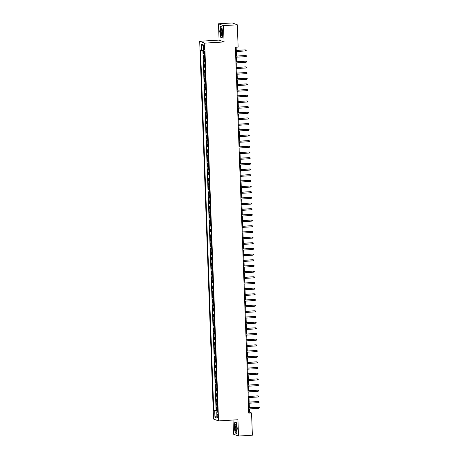 <?xml version="1.0" encoding="UTF-8"?>
<svg xmlns="http://www.w3.org/2000/svg" width="459" height="459" viewBox="0 0 459 459"><rect width="100%" height="100%" fill="white"/><g stroke="black" fill="none" stroke-linecap="round" stroke-linejoin="round"><path stroke-width="0.69" d="M218.031 416.25A1.825 0.425 -93.5 0 0 217.491 414.27A1.825 0.425 -93.5 0 0 217.17 415.929A1.825 0.425 -93.5 0 0 217.709 417.914A1.825 0.425 -93.5 0 0 218.031 416.25M233.017 420.037L233.533 434.191L238.519 436.05L252.37 435.212L251.555 412.945L249.53 412.193L249.409 408.883M199.699 41.27L213.55 419.056L218.536 420.914L204.685 43.123L199.699 41.27L219.086 40.094L224.072 41.953L223.47 25.647L218.484 23.788L219.086 40.094M218.484 23.788L232.334 22.95L237.32 24.809L223.47 25.647M203.326 50.37L203.44 53.405L204.542 53.336M204.634 55.941L203.521 55.671L203.647 59.079L204.748 59.01M204.84 61.615L203.727 61.345L203.853 64.748L204.955 64.685M205.053 67.289L203.939 67.02L204.06 70.422L205.162 70.353M205.259 72.958L204.146 72.688L204.272 76.096L205.374 76.028M205.466 78.632L204.353 78.363L204.479 81.765L205.58 81.702M205.672 84.307L204.559 84.037L204.685 87.439L205.787 87.371M205.884 89.975L204.771 89.706L204.892 93.114L205.993 93.045M206.091 95.65L204.978 95.38L205.104 98.783L206.206 98.719M206.298 101.324L205.184 101.055L205.311 104.457L206.412 104.388M206.504 106.993L205.391 106.723L205.517 110.131L206.619 110.062M206.716 112.667L205.603 112.398L205.724 115.8L206.825 115.737M206.923 118.342L205.81 118.072L205.936 121.474L207.038 121.405M207.129 124.01L206.016 123.741L206.143 127.149L207.244 127.08M207.336 129.685L206.223 129.415L206.349 132.817L207.451 132.754M207.548 135.359L206.435 135.089L206.556 138.492L207.657 138.423M207.755 141.028L206.642 140.758L206.768 144.166L207.87 144.097M207.961 146.702L206.848 146.432L206.975 149.835L208.076 149.772M208.174 152.377L207.055 152.107L207.181 155.509L208.283 155.44M208.38 158.045L207.267 157.776L207.388 161.184L208.489 161.115M208.587 163.72L207.474 163.45L207.6 166.852L208.702 166.789M208.793 169.394L207.68 169.124L207.807 172.527L208.908 172.458M209.006 175.063L207.887 174.799L208.013 178.201L209.115 178.132M209.212 180.737L208.099 180.467L208.22 183.87L209.321 183.807M209.419 186.411L208.306 186.142L208.432 189.544L209.533 189.475M209.625 192.08L208.512 191.816L208.638 195.218L209.74 195.15M209.838 197.754L208.719 197.485L208.845 200.887L209.947 200.824M210.044 203.429L208.931 203.159L209.052 206.561L210.153 206.493M210.251 209.097L209.138 208.834L209.264 212.236L210.365 212.167M210.457 214.772L209.344 214.502L209.47 217.905L210.572 217.841M210.67 220.446L209.551 220.177L209.677 223.579L210.779 223.51M210.876 226.115L209.763 225.851L209.883 229.253L210.985 229.184M211.083 231.789L209.97 231.52L210.096 234.922L211.197 234.859M211.289 237.464L210.176 237.194L210.302 240.596L211.404 240.527M211.501 243.132L210.383 242.868L210.509 246.271L211.61 246.202M211.708 248.807L210.595 248.537L210.715 251.939L211.817 251.876M211.915 254.481L210.801 254.211L210.928 257.614L212.029 257.545M212.121 260.15L211.008 259.886L211.134 263.288L212.236 263.219M212.333 265.824L211.215 265.554L211.341 268.957L212.442 268.894M212.54 271.498L211.427 271.229L211.547 274.631L212.649 274.568M212.746 277.173L211.633 276.903L211.76 280.306L212.861 280.237M212.953 282.842L211.84 282.572L211.966 285.974L213.068 285.911M213.165 288.516L212.047 288.246L212.173 291.649L213.274 291.585M213.372 294.19L212.259 293.921L212.379 297.323L213.481 297.254M213.578 299.859L212.465 299.589L212.592 302.992L213.693 302.929M213.785 305.533L212.672 305.264L212.798 308.666L213.9 308.603M213.997 311.208L212.878 310.938L213.005 314.34L214.106 314.272M214.204 316.876L213.091 316.607L213.211 320.009L214.313 319.946M214.41 322.551L213.297 322.281L213.424 325.683L214.525 325.62M214.617 328.225L213.504 327.956L213.63 331.358L214.732 331.289M214.829 333.894L213.71 333.624L213.837 337.032L214.938 336.963M215.036 339.568L213.923 339.299L214.043 342.701L215.145 342.638M215.242 345.243L214.129 344.973L214.255 348.375L215.357 348.306M215.449 350.911L214.336 350.642L214.462 354.05L215.564 353.981M215.661 356.586L214.542 356.316L214.669 359.718L215.77 359.655M215.868 362.26L214.755 361.99L214.875 365.393L215.977 365.324M216.074 367.929L214.961 367.659L215.087 371.067L216.189 370.998M216.281 373.603L215.168 373.333L215.294 376.736L216.396 376.673M216.493 379.277L215.374 379.008L215.501 382.41L216.602 382.341M216.7 384.946L215.587 384.676L215.707 388.084L216.809 388.016M216.906 390.62L215.793 390.351L215.919 393.753L217.021 393.69M217.113 396.295L216 396.025L216.126 399.428L217.227 399.359M217.325 401.964L216.206 401.694L216.332 405.102L217.434 405.033M237.32 24.809L238.135 47.07L235.369 47.237L248.784 413.117L251.555 412.945M203.641 46.6L203.687 47.845A1.767 0.407 -93.5 0 0 204.209 49.767A1.767 0.407 -93.5 0 0 204.525 48.155L204.479 46.91A1.767 0.407 -93.5 0 0 203.951 44.988A1.767 0.407 -93.5 0 0 203.641 46.6L204.456 46.548M217.681 411.671L216.757 411.861L217.698 412.211L204.467 51.437L203.526 51.087L203.297 44.85L201.249 44.087L201.478 50.324L200.537 49.974L213.762 410.742L217.463 411.161L217.48 411.712M216.757 411.861L216.987 418.097L214.938 417.334L214.709 411.098M204.553 53.674L203.44 53.405M202.878 50.358L216.091 410.604L217.641 410.707M217.532 407.638L216.418 407.368L216.539 410.771M217.446 405.366L216.332 405.102M217.239 399.697L216.126 399.428M217.032 394.023L215.919 393.753M216.826 388.348L215.707 388.084M216.614 382.68L215.501 382.41M216.407 377.005L215.294 376.736M216.2 371.331L215.087 371.067M215.994 365.662L214.875 365.393M215.782 359.988L214.669 359.718M215.575 354.314L214.462 354.05M215.369 348.645L214.255 348.375M215.162 342.971L214.043 342.701M214.95 337.296L213.837 337.032M214.743 331.627L213.63 331.358M214.537 325.953L213.424 325.683M214.33 320.279L213.211 320.009M214.118 314.61L213.005 314.34M213.911 308.936L212.798 308.666M213.705 303.261L212.592 302.992M213.498 297.593L212.379 297.323M213.286 291.918L212.173 291.649M213.079 286.244L211.966 285.974M212.873 280.575L211.76 280.306M212.666 274.901L211.547 274.631M212.454 269.226L211.341 268.957M212.247 263.558L211.134 263.288M212.041 257.883L210.928 257.614M211.834 252.209L210.715 251.939M211.622 246.54L210.509 246.271M211.415 240.866L210.302 240.596M211.209 235.192L210.096 234.922M211.002 229.523L209.883 229.253M210.79 223.849L209.677 223.579M210.583 218.174L209.47 217.905M210.377 212.506L209.264 212.236M210.17 206.831L209.052 206.561M209.958 201.157L208.845 200.887M209.752 195.488L208.638 195.218M209.545 189.814L208.432 189.544M209.338 184.139L208.22 183.87M209.126 178.471L208.013 178.201M208.92 172.796L207.807 172.527M208.713 167.122L207.6 166.852M208.506 161.453L207.388 161.184M208.294 155.779L207.181 155.509M208.088 150.104L206.975 149.835M207.881 144.436L206.768 144.166M207.669 138.761L206.556 138.492M207.462 133.087L206.349 132.817M207.256 127.418L206.143 127.149M207.049 121.744L205.936 121.474M206.837 116.07L205.724 115.8M206.63 110.401L205.517 110.131M206.424 104.727L205.311 104.457M206.217 99.052L205.104 98.783M206.005 93.384L204.892 93.114M205.798 87.709L204.685 87.439M205.592 82.035L204.479 81.765M205.385 76.366L204.272 76.096M205.173 70.692L204.06 70.422M204.966 65.017L203.853 64.748M204.76 59.349L203.647 59.079M238.519 436.05L237.923 419.744L218.536 420.914M224.072 41.953L204.685 43.123M249.369 407.758L249.203 403.209M249.162 402.084L248.996 397.534M248.95 396.41L248.784 391.866M248.744 390.741L248.577 386.191M248.537 385.067L248.371 380.517M248.33 379.392L248.164 374.848M248.118 373.724L247.952 369.174M247.912 368.049L247.745 363.499M247.705 362.375L247.539 357.831M247.499 356.706L247.332 352.156M247.286 351.032L247.12 346.482M247.08 345.357L246.913 340.813M246.873 339.689L246.707 335.139M246.667 334.014L246.5 329.464M246.454 328.34L246.288 323.796M246.248 322.671L246.081 318.121M246.041 316.997L245.875 312.447M245.835 311.322L245.668 306.778M245.622 305.654L245.456 301.104M245.416 299.979L245.249 295.43M245.209 294.305L245.043 289.761M245.003 288.631L244.836 284.087M244.79 282.962L244.624 278.412M244.584 277.288L244.417 272.744M244.377 271.613L244.211 267.069M244.171 265.945L244.004 261.395M243.958 260.27L243.792 255.726M243.752 254.596L243.586 250.052M243.545 248.927L243.379 244.377M243.339 243.253L243.172 238.709M243.127 237.578L242.96 233.034M242.92 231.91L242.754 227.36M242.713 226.235L242.547 221.691M242.507 220.561L242.341 216.017M242.295 214.892L242.128 210.342M242.088 209.218L241.922 204.674M241.882 203.544L241.715 198.999M241.675 197.875L241.509 193.325M241.463 192.201L241.296 187.656M241.256 186.526L241.09 181.982M241.05 180.857L240.883 176.308M240.843 175.183L240.677 170.639M240.631 169.509L240.464 164.965M240.424 163.84L240.258 159.29M240.218 158.166L240.051 153.622M240.011 152.491L239.845 147.947M239.799 146.823L239.632 142.273M239.592 141.148L239.426 136.604M239.386 135.474L239.219 130.93M239.179 129.805L239.007 125.255M238.967 124.131L238.8 119.587M238.76 118.456L238.594 113.912M238.554 112.788L238.387 108.238M238.347 107.113L238.175 102.569M238.135 101.439L237.969 96.895M237.928 95.77L237.762 91.221M237.722 90.096L237.555 85.552M237.515 84.422L237.343 79.877M237.303 78.753L237.137 74.203M237.096 73.079L236.93 68.534M236.89 67.404L236.724 62.86M236.683 61.735L236.511 57.186M236.471 56.061L236.305 51.517M236.265 50.387L236.15 47.191M248.749 412.239L249.53 412.193M203.498 50.375L201.478 50.324M216.091 410.604L213.762 410.742M203.331 45.797L201.249 44.087M214.938 417.334L216.895 415.716M219.746 31.533L220.699 37.282L222.202 37.845L222.753 32.652L221.8 26.897L220.297 26.335L219.746 31.533L220.44 26.507L221.823 27.024M236.712 433.503L237.257 428.304L236.31 422.555L234.807 421.993L234.256 427.186L235.209 432.94L236.712 433.503M221.198 37.254L220.699 37.282M235.708 432.912L235.209 432.94M236.729 433.296L235.335 432.774L234.256 427.186M235.49 50.542L245.261 49.842L246.179 50.1L245.502 49.933L245.542 50.955L235.524 51.563M245.261 49.842L235.484 50.438M246.179 50.1L246.196 50.668L245.542 50.955M222.236 32.411A3.706 0.861 -93.5 0 0 221.508 28.693A3.706 0.861 -93.5 0 0 220.486 31.757A3.706 0.861 -93.5 0 0 221.043 35.119A3.706 0.861 -93.5 0 0 221.921 35.435A3.706 0.861 -93.5 0 0 222.236 32.411M221.754 29.261A2.806 0.648 -93.5 0 0 221.697 29.25A2.806 0.648 -93.5 0 0 221.204 31.809A2.806 0.648 -93.5 0 0 222.036 34.855A2.806 0.648 -93.5 0 0 222.093 34.838M222.225 37.638L220.825 37.116L219.907 31.539M236.19 424.713A3.706 0.861 -93.5 0 0 236.018 424.346A3.706 0.861 -93.5 0 0 235.014 425.929A3.706 0.861 -93.5 0 0 235.547 430.771A3.706 0.861 -93.5 0 0 236.425 431.093A3.706 0.861 -93.5 0 0 236.19 424.713M236.265 424.914A2.806 0.648 -93.5 0 0 236.201 424.908A2.806 0.648 -93.5 0 0 235.702 426.887A2.806 0.648 -93.5 0 0 236.133 430.003A2.806 0.648 -93.5 0 0 236.546 430.513A2.806 0.648 -93.5 0 0 236.603 430.496M234.411 427.197L234.945 422.165L236.328 422.682M235.696 56.21L245.467 55.516L246.385 55.769L245.708 55.608L245.749 56.629L235.731 57.232M245.467 55.516L235.691 56.107M246.385 55.769L246.408 56.337L245.749 56.629M235.903 61.885L245.674 61.19L246.592 61.443L245.921 61.282L245.955 62.298L235.943 62.906M245.674 61.19L235.903 61.781M246.592 61.443L246.615 62.011L245.955 62.298M236.11 67.559L245.886 66.859L246.804 67.117L246.127 66.951L246.167 67.972L236.15 68.58M245.886 66.859L236.11 67.456M246.804 67.117L246.822 67.685L246.167 67.972M236.322 73.228L246.093 72.533L247.011 72.786L246.334 72.625L246.374 73.647L236.356 74.249M246.093 72.533L236.316 73.124M247.011 72.786L247.028 73.354L246.374 73.647M236.528 78.902L246.299 78.208L247.217 78.46L246.54 78.3L246.581 79.321L236.563 79.923M246.299 78.208L236.523 78.799M247.217 78.46L247.24 79.028L246.581 79.321M236.735 84.576L246.506 83.877L247.424 84.135L246.753 83.968L246.787 84.99L236.775 85.598M246.506 83.877L236.735 84.473M247.424 84.135L247.447 84.703L246.787 84.99M236.942 90.245L246.718 89.551L247.636 89.803L246.959 89.643L246.999 90.664L236.982 91.266M246.718 89.551L236.942 90.142M247.636 89.803L247.653 90.371L246.999 90.664M237.154 95.92L246.925 95.225L247.843 95.478L247.166 95.317L247.206 96.338L237.188 96.941M246.925 95.225L237.148 95.816M247.843 95.478L247.86 96.046L247.206 96.338M237.36 101.594L247.131 100.894L248.049 101.152L247.372 100.986L247.412 102.007L237.395 102.615M247.131 100.894L237.355 101.491M248.049 101.152L248.072 101.72L247.412 102.007M237.567 107.268L247.338 106.568L248.256 106.821L247.585 106.66L247.619 107.681L237.607 108.284M247.338 106.568L237.567 107.159M248.256 106.821L248.279 107.389L247.619 107.681M237.773 112.937L247.55 112.243L248.468 112.495L247.791 112.335L247.831 113.356L237.814 113.958M247.55 112.243L237.773 112.834M248.468 112.495L248.485 113.063L247.831 113.356M237.986 118.611L247.757 117.917L248.675 118.17L247.998 118.003L248.038 119.024L238.02 119.633M247.757 117.917L237.98 118.508M248.675 118.17L248.692 118.738L248.038 119.024M238.192 124.286L247.963 123.586L248.881 123.838L248.21 123.678L248.244 124.699L238.227 125.301M247.963 123.586L238.187 124.177M248.881 123.838L248.904 124.406L248.244 124.699M238.399 129.954L248.17 129.26L249.088 129.513L248.417 129.352L248.451 130.373L238.439 130.976M248.17 129.26L238.399 129.851M249.088 129.513L249.111 130.081L248.451 130.373M238.605 135.629L248.382 134.935L249.3 135.187L248.623 135.021L248.663 136.042L238.646 136.65M248.382 134.935L238.605 135.525M249.3 135.187L249.317 135.755L248.663 136.042M238.818 141.303L248.589 140.603L249.507 140.856L248.83 140.695L248.87 141.716L238.852 142.319M248.589 140.603L238.812 141.194M249.507 140.856L249.524 141.424L248.87 141.716M239.024 146.972L248.795 146.278L249.713 146.53L249.042 146.369L249.076 147.391L239.064 147.993M248.795 146.278L239.019 146.869M249.713 146.53L249.736 147.098L249.076 147.391M239.231 152.646L249.007 151.952L249.92 152.204L249.248 152.038L249.283 153.059L239.271 153.667M249.007 151.952L239.231 152.543M249.92 152.204L249.943 152.772L249.283 153.059M239.437 158.321L249.214 157.621L250.132 157.873L249.455 157.712L249.495 158.734L239.478 159.342M249.214 157.621L239.437 158.212M250.132 157.873L250.149 158.441L249.495 158.734M239.65 163.989L249.421 163.295L250.339 163.547L249.662 163.387L249.702 164.408L239.684 165.011M249.421 163.295L239.644 163.886M250.339 163.547L250.356 164.115L249.702 164.408M239.856 169.664L249.627 168.969L250.545 169.222L249.874 169.055L249.908 170.077L239.896 170.685M249.627 168.969L239.85 169.56M250.545 169.222L250.568 169.79L249.908 170.077M240.063 175.338L249.839 174.638L250.752 174.89L250.08 174.73L250.115 175.751L240.103 176.359M249.839 174.638L240.063 175.229M250.752 174.89L250.775 175.458L250.115 175.751M240.269 181.007L250.046 180.312L250.964 180.565L250.287 180.404L250.327 181.425L240.309 182.028M250.046 180.312L240.269 180.903M250.964 180.565L250.981 181.133L250.327 181.425M240.482 186.681L250.253 185.987L251.171 186.239L250.494 186.073L250.534 187.094L240.516 187.702M250.253 185.987L240.476 186.578M251.171 186.239L251.188 186.807L250.534 187.094M240.688 192.355L250.459 191.655L251.377 191.908L250.706 191.747L250.74 192.769L240.728 193.377M250.459 191.655L240.682 192.246M251.377 191.908L251.4 192.476L250.74 192.769M240.895 198.024L250.671 197.33L251.584 197.582L250.912 197.422L250.947 198.443L240.935 199.045M250.671 197.33L240.895 197.921M251.584 197.582L251.607 198.15L250.947 198.443M241.107 203.698L250.878 203.004L251.796 203.257L251.119 203.09L251.159 204.112L241.141 204.72M250.878 203.004L241.101 203.595M251.796 203.257L251.813 203.825L251.159 204.112M241.314 209.373L251.084 208.673L252.002 208.925L251.325 208.765L251.366 209.786L241.348 210.394M251.084 208.673L241.308 209.264M252.002 208.925L252.02 209.493L251.366 209.786M241.52 215.042L251.291 214.347L252.209 214.6L251.538 214.439L251.572 215.46L241.56 216.063M251.291 214.347L241.514 214.938M252.209 214.6L252.232 215.168L251.572 215.46M241.727 220.716L251.503 220.022L252.416 220.274L251.744 220.108L251.779 221.129L241.767 221.737M251.503 220.022L241.727 220.613M252.416 220.274L252.439 220.842L251.779 221.129M241.939 226.39L251.71 225.69L252.628 225.943L251.951 225.782L251.991 226.803L241.973 227.412M251.71 225.69L241.933 226.281M252.628 225.943L252.645 226.511L251.991 226.803M242.145 232.059L251.916 231.365L252.834 231.617L252.157 231.456L252.198 232.478L242.18 233.08M251.916 231.365L242.14 231.956M252.834 231.617L252.857 232.185L252.198 232.478M242.352 237.733L252.123 237.039L253.041 237.292L252.37 237.125L252.404 238.146L242.392 238.755M252.123 237.039L242.346 237.63M253.041 237.292L253.064 237.86L252.404 238.146M242.559 243.408L252.335 242.708L253.248 242.96L252.576 242.8L252.611 243.821L242.599 244.429M252.335 242.708L242.559 243.299M253.248 242.96L253.27 243.528L252.611 243.821M242.771 249.076L252.542 248.382L253.46 248.635L252.783 248.474L252.823 249.495L242.805 250.098M252.542 248.382L242.765 248.973M253.46 248.635L253.477 249.203L252.823 249.495M242.977 254.751L252.748 254.056L253.666 254.309L252.989 254.143L253.029 255.164L243.012 255.772M252.748 254.056L242.972 254.647M253.666 254.309L253.689 254.877L253.029 255.164M243.184 260.425L252.955 259.725L253.873 259.978L253.202 259.817L253.236 260.838L243.224 261.446M252.955 259.725L243.178 260.316M253.873 259.978L253.896 260.546L253.236 260.838M243.39 266.094L253.167 265.4L254.079 265.652L253.408 265.491L253.443 266.513L243.431 267.115M253.167 265.4L243.39 265.99M254.079 265.652L254.102 266.22L253.443 266.513M243.603 271.768L253.374 271.074L254.292 271.326L253.615 271.16L253.655 272.181L243.637 272.789M253.374 271.074L243.597 271.665M254.292 271.326L254.309 271.894L253.655 272.181M243.809 277.443L253.58 276.743L254.498 276.995L253.821 276.834L253.861 277.856L243.844 278.464M253.58 276.743L243.804 277.334M254.498 276.995L254.521 277.563L253.861 277.856M244.016 283.111L253.787 282.417L254.705 282.669L254.034 282.509L254.068 283.53L244.056 284.132M253.787 282.417L244.01 283.008M254.705 282.669L254.728 283.237L254.068 283.53M244.222 288.786L253.999 288.091L254.911 288.344L254.24 288.177L254.275 289.199L244.263 289.807M253.999 288.091L244.222 288.682M254.911 288.344L254.934 288.912L254.275 289.199M244.435 294.46L254.206 293.76L255.124 294.018L254.447 293.852L254.487 294.873L244.469 295.481M254.206 293.76L244.429 294.351M255.124 294.018L255.141 294.58L254.487 294.873M244.641 300.129L254.412 299.434L255.33 299.687L254.653 299.526L254.693 300.547L244.676 301.15M254.412 299.434L244.636 300.025M255.33 299.687L255.353 300.255L254.693 300.547M244.848 305.803L254.619 305.109L255.537 305.361L254.865 305.195L254.9 306.216L244.888 306.824M254.619 305.109L244.842 305.7M255.537 305.361L255.56 305.929L254.9 306.216M245.054 311.477L254.831 310.777L255.743 311.036L255.072 310.869L255.106 311.891L245.095 312.499M254.831 310.777L245.054 311.368M255.743 311.036L255.766 311.598L255.106 311.891M245.267 317.146L255.038 316.452L255.956 316.704L255.279 316.544L255.319 317.565L245.301 318.167M255.038 316.452L245.261 317.043M255.956 316.704L255.973 317.272L255.319 317.565M245.473 322.82L255.244 322.126L256.162 322.379L255.485 322.212L255.525 323.234L245.508 323.842M255.244 322.126L245.467 322.717M256.162 322.379L256.185 322.947L255.525 323.234M245.68 328.495L255.451 327.795L256.369 328.053L255.697 327.887L255.732 328.908L245.72 329.516M255.451 327.795L245.674 328.386M256.369 328.053L256.392 328.615L255.732 328.908M245.886 334.163L255.663 333.469L256.575 333.722L255.904 333.561L255.938 334.582L245.926 335.185M255.663 333.469L245.886 334.06M256.575 333.722L256.598 334.29L255.938 334.582M246.099 339.838L255.87 339.144L256.788 339.396L256.111 339.23L256.151 340.251L246.133 340.859M255.87 339.144L246.093 339.735M256.788 339.396L256.805 339.964L256.151 340.251M246.305 345.512L256.076 344.812L256.994 345.07L256.317 344.904L256.357 345.925L246.34 346.534M256.076 344.812L246.299 345.403M256.994 345.07L257.017 345.633L256.357 345.925M246.512 351.181L256.283 350.487L257.201 350.739L256.529 350.578L256.564 351.6L246.552 352.202M256.283 350.487L246.506 351.078M257.201 350.739L257.224 351.307L256.564 351.6M246.718 356.855L256.495 356.161L257.407 356.413L256.736 356.247L256.77 357.268L246.758 357.877M256.495 356.161L246.718 356.752M257.407 356.413L257.43 356.982L256.77 357.268M246.931 362.53L256.701 361.83L257.619 362.088L256.942 361.921L256.983 362.943L246.965 363.551M256.701 361.83L246.925 362.421M257.619 362.088L257.637 362.65L256.983 362.943M247.137 368.198L256.908 367.504L257.826 367.757L257.149 367.596L257.189 368.617L247.172 369.22M256.908 367.504L247.131 368.095M257.826 367.757L257.849 368.325L257.189 368.617M247.344 373.873L257.115 373.178L258.033 373.431L257.361 373.265L257.396 374.286L247.384 374.894M257.115 373.178L247.338 373.769M258.033 373.431L258.056 373.999L257.396 374.286M247.55 379.547L257.327 378.847L258.239 379.105L257.568 378.939L257.602 379.96L247.59 380.568M257.327 378.847L247.55 379.438M258.239 379.105L258.262 379.668L257.602 379.96M247.762 385.216L257.533 384.522L258.451 384.774L257.774 384.613L257.815 385.635L247.797 386.237M257.533 384.522L247.757 385.112M258.451 384.774L258.469 385.342L257.815 385.635M247.969 390.89L257.74 390.196L258.658 390.448L257.981 390.282L258.021 391.303L248.003 391.911M257.74 390.196L247.963 390.787M258.658 390.448L258.681 391.016L258.021 391.303M248.176 396.565L257.947 395.865L258.865 396.123L258.193 395.956L258.228 396.978L248.216 397.586M257.947 395.865L248.17 396.456M258.865 396.123L258.887 396.685L258.228 396.978M248.382 402.233L258.159 401.539L259.071 401.791L258.4 401.631L258.434 402.652L248.422 403.254M258.159 401.539L248.382 402.13M259.071 401.791L259.094 402.359L258.434 402.652M248.594 407.908L258.365 407.213L259.283 407.466L258.606 407.299L258.647 408.321L248.629 408.929M258.365 407.213L248.589 407.804M259.283 407.466L259.301 408.034L258.647 408.321M204.014 55.855L203.928 53.588M216.906 407.552L216.826 405.28M216.7 401.877L216.619 399.611M216.493 396.209L216.407 393.937M216.287 390.534L216.2 388.262M216.074 384.86L215.994 382.594M215.868 379.191L215.787 376.919M215.661 373.517L215.575 371.245M215.455 367.843L215.369 365.576M215.242 362.174L215.162 359.902M215.036 356.5L214.955 354.228M214.829 350.825L214.743 348.559M214.623 345.157L214.537 342.884M214.41 339.482L214.33 337.21M214.204 333.808L214.123 331.541M213.997 328.139L213.911 325.867M213.791 322.465L213.705 320.193M213.578 316.79L213.498 314.524M213.372 311.122L213.292 308.85M213.165 305.447L213.079 303.175M212.959 299.773L212.873 297.507M212.746 294.104L212.666 291.832M212.54 288.43L212.46 286.158M212.333 282.755L212.247 280.489M212.127 277.087L212.041 274.815M211.915 271.412L211.834 269.14M211.708 265.738L211.628 263.472M211.501 260.069L211.415 257.797M211.295 254.395L211.209 252.123M211.083 248.721L211.002 246.454M210.876 243.046L210.796 240.78M210.67 237.378L210.583 235.106M210.463 231.703L210.377 229.437M210.251 226.029L210.17 223.762M210.044 220.36L209.964 218.088M209.838 214.686L209.752 212.419M209.631 209.011L209.545 206.745M209.419 203.343L209.338 201.071M209.212 197.668L209.132 195.402M209.006 191.994L208.92 189.728M208.799 186.325L208.713 184.053M208.587 180.651L208.506 178.385M208.38 174.977L208.3 172.71M208.174 169.308L208.088 167.036M207.967 163.633L207.881 161.367M207.755 157.959L207.675 155.693M207.548 152.29L207.468 150.018M207.342 146.616L207.256 144.35M207.135 140.942L207.049 138.675M206.923 135.273L206.843 133.001M206.716 129.599L206.636 127.332M206.51 123.924L206.424 121.658M206.303 118.256L206.217 115.984M206.091 112.581L206.011 110.315M205.884 106.907L205.804 104.641M205.678 101.238L205.592 98.966M205.471 95.564L205.385 93.297M205.259 89.889L205.179 87.623M205.053 84.221L204.972 81.949M204.846 78.546L204.76 76.28M204.639 72.872L204.553 70.606M204.427 67.203L204.347 64.931M204.221 61.529L204.14 59.263M204.507 47.799L203.687 47.845"/></g></svg>

